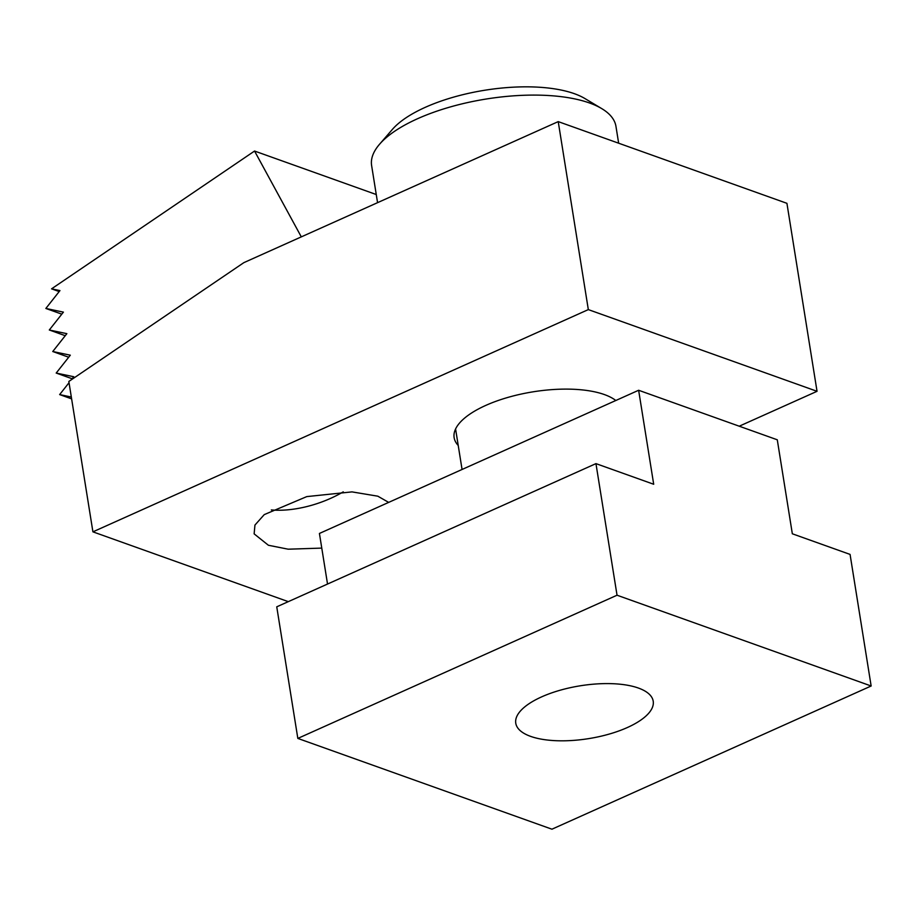 <?xml version="1.0" encoding="UTF-8"?>
<svg xmlns="http://www.w3.org/2000/svg" width="917" height="917" viewBox="0 0 917 917"><rect width="100%" height="100%" fill="white"/><g stroke="black" fill="none" stroke-linecap="round" stroke-linejoin="round"><path stroke-width="1.38" d="M321.775 548.102L288.167 549.191L268.406 545.26L254.135 533.866L254.949 525.063L264.256 514.609L306.782 496.601L352.002 491.89L377.815 496.189L388.67 502.39M615.811 400.5A85.292 32.771 170.9 0 0 485.804 405.394A85.292 32.771 170.9 0 0 454.133 437.661A85.292 32.771 170.9 0 0 458.225 445.444M558.224 121.617L243.842 262.652L68.832 381.461L92.915 531.837L588.324 309.602L817.036 391.307L786.924 203.322L558.224 121.617L588.324 309.602M739.24 426.199L817.036 391.307M92.915 531.837L288.293 601.644M59.192 291.56L51.558 288.844L254.548 151.041L376.268 194.53M69.027 382.71L59.651 394.585L71.32 397.027M301.303 236.873L254.548 151.041M51.558 288.844L59.96 290.586L45.85 308.456L63.411 312.124L49.3 329.994L66.861 333.662L52.75 351.52L70.311 355.188L56.201 373.059L73.75 376.727L71.388 379.718M71.618 398.872L59.651 394.585M72.145 378.755L56.201 373.059M68.695 357.229L52.75 351.52M65.245 335.691L49.3 329.994M61.806 314.153L45.85 308.456M343.256 491.844A67.377 31.694 -18.4 0 1 271.329 509.932M627.377 727.525A69.6 26.742 -9.1 0 1 556.504 740.718A69.6 26.742 -9.1 0 1 515.767 723.215A69.6 26.742 -9.1 0 1 541.603 696.886A69.6 26.742 -9.1 0 1 612.464 683.692A69.6 26.742 -9.1 0 1 653.213 701.196A69.6 26.742 -9.1 0 1 627.377 727.525M638.633 390.264L653.695 484.256L595.958 463.624L617.038 595.213L871.15 685.996L850.07 554.407L792.334 533.786L777.284 439.793L638.633 390.264L319.425 533.453L327.529 584.037M595.958 463.624L276.751 606.825L297.83 738.414L551.942 829.197L871.15 685.996M617.038 595.213L297.83 738.414M377.563 202.657L371.614 165.53A123.726 47.546 -9.1 0 1 379.581 144.21L392.396 129.4A107.232 41.208 -9.1 0 1 398.563 123.371A107.232 41.208 -9.1 0 1 492.165 89.155A107.232 41.208 -9.1 0 1 584.943 98.566L601.747 108.619A123.726 47.546 -9.1 0 1 615.96 126.386L618.654 143.212M379.581 144.21A123.726 47.546 -9.1 0 1 386.699 137.252A123.726 47.546 -9.1 0 1 494.687 97.775A123.726 47.546 -9.1 0 1 601.747 108.619M462.065 469.47L455.589 428.984"/></g></svg>
